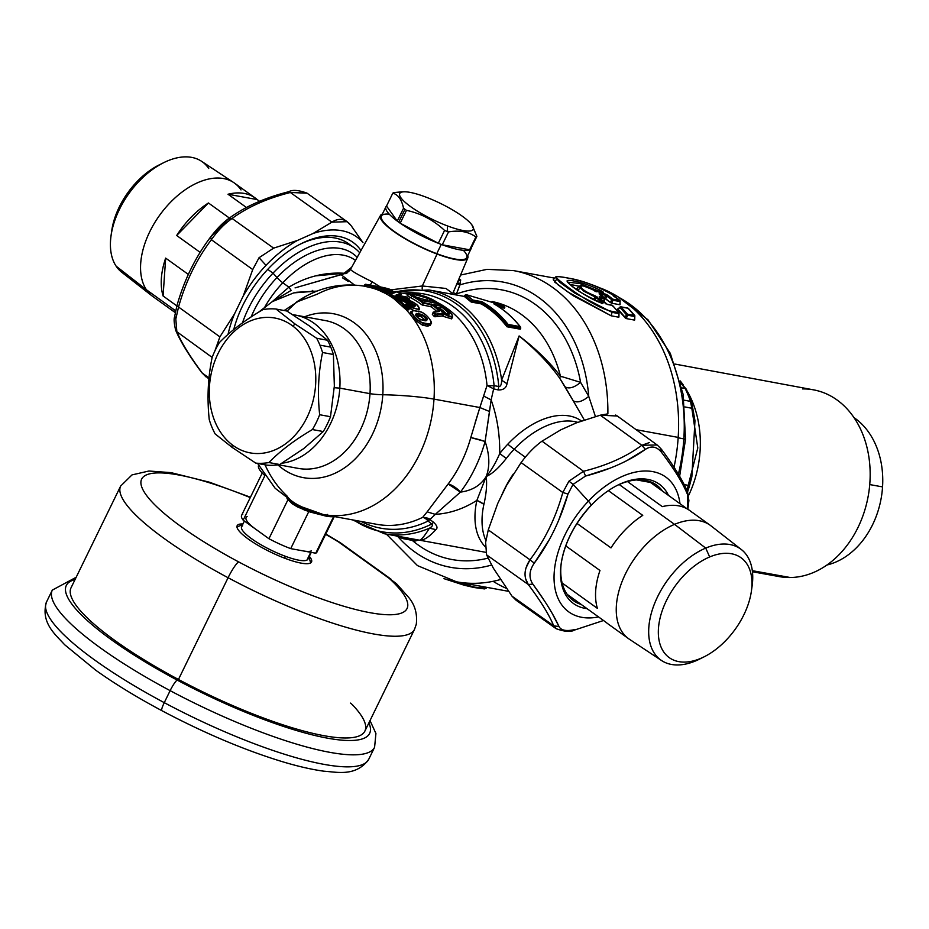 <?xml version="1.0" encoding="UTF-8"?>
<svg xmlns="http://www.w3.org/2000/svg" width="929" height="929" viewBox="0 0 929 929"><rect width="100%" height="100%" fill="white"/><g stroke="black" fill="none" stroke-linecap="round" stroke-linejoin="round"><path stroke-width="1.39" d="M826.984 564.995A79.093 60.768 -79.6 0 0 882.55 486.912A79.093 60.768 -79.6 0 0 853.972 417.597A79.093 60.768 100.4 0 1 882.55 486.912A79.093 60.768 100.4 0 1 826.984 564.995M869.73 484.566L882.55 486.912L869.73 484.566M674.826 364.04L813.665 389.878A94.932 72.938 100.4 0 1 869.23 489.386A94.932 72.938 100.4 0 1 790.289 577.524L752.316 570.673L790.289 577.524A94.932 72.938 -79.6 0 0 869.916 482.174A94.932 72.938 -79.6 0 0 802.528 388.926M790.289 577.524A94.932 72.938 100.4 0 1 779.466 576.642L752.444 571.765M688.575 495.54A95.42 73.31 -79.6 0 0 687.448 391.539A95.42 73.31 100.4 0 1 688.575 495.54M683.152 384.803A95.42 73.31 -79.6 0 0 680.202 380.925A95.42 73.31 100.4 0 1 683.152 384.803M692.651 407.587L690.491 401.374A104.931 80.614 -79.6 0 0 685.184 388.543A5.272 2.357 -26.4 0 1 686.357 389.286L691.664 402.129A5.272 1.974 161.4 0 0 690.491 401.374L691.815 408.249L692.651 407.587L691.815 408.249L690.491 401.374L684.058 400.167L690.491 401.374A104.931 80.614 100.4 0 0 685.184 388.543L681.805 384.014L683.105 384.769L680.725 383.003L685.184 388.543L681.851 387.881L685.184 388.543L686.345 390.435M688.958 487.133L688.226 485.344L686.926 490.419L688.226 485.344L689.237 486.738L691.861 476.798L694.973 420.709L691.838 476.891M691.675 402.141A5.272 1.974 161.4 0 0 691.664 402.129L694.973 420.709M688.226 485.344L697.795 447.941L691.815 408.249L697.795 447.941L688.226 485.344L684.162 484.601L688.226 485.344M684.894 406.937L691.815 408.249L684.894 406.937M680.934 383.84L681.805 384.014L680.934 383.84M683.837 438.871A155.34 119.342 -79.6 0 0 619.26 297.605A155.34 119.342 100.4 0 1 683.837 438.871A7.908 0.766 3.7 0 1 685.521 439.452A7.908 0.766 -176.3 0 0 683.837 438.871L678.147 437.803L683.837 438.871A155.34 119.342 100.4 0 1 678.367 474.185A155.34 119.342 -79.6 0 0 683.837 438.871M684.023 439.8A7.908 0.766 -176.3 0 0 685.521 439.452L683.14 394.43L670.308 353.368L648.012 319.831L618.04 296.827M678.182 437.396A158.185 121.536 -79.6 0 0 600.738 288.176A158.185 121.536 100.4 0 1 678.182 437.396L636.133 429.697L678.182 437.396A158.185 121.536 100.4 0 1 674.013 467.264A158.185 121.536 -79.6 0 0 678.182 437.396M493.125 581.31A158.185 121.536 -79.6 0 0 506.386 588.371M607.868 413.904A158.185 121.536 -79.6 0 0 513.482 270.594A158.185 121.536 100.4 0 1 607.868 413.904M634.449 320.087L634.495 319.495L634.449 320.087L626.239 318.577L634.449 320.087L634.786 316.534L634.495 319.495M617.866 309.032L626.239 318.577L627.656 315.221L634.786 316.534L634.6 315.5A1.057 0.813 100.4 0 1 634.786 316.534L627.656 315.221L626.239 318.577L625.078 317.776L626.401 314.664L627.656 315.221A1.057 0.813 -79.6 0 0 627.47 314.199L634.6 315.5L628.155 308.277L621.036 306.976L627.47 314.199A1.057 0.813 100.4 0 1 627.656 315.221L626.401 314.664L625.078 317.776L617.797 309.508L619.991 307.476L626.401 314.664L627.47 314.199L626.401 314.664L619.991 307.476L617.797 309.508M604.419 298.093L610.458 302.575L611.7 299.684L620.107 301.577L619.829 300.45L612.815 294.957C594.049 281.684 554.067 274.322 556.413 277.376C555.948 278.99 593.306 307.545 611.863 311.343L618.795 312.608L612.362 305.386L607.647 304.526L605.116 303.051L599.24 297.535L599.24 296.676L604.024 297.559L599.205 292.96L605.336 294.087A1.057 0.813 100.4 0 1 605.662 295.236L604.419 298.093L605.662 295.236L611.7 299.684L610.458 302.575L605.708 298.708L606.939 295.863L605.708 298.708L604.419 298.093M611.712 303.237L619.84 304.724L620.107 301.577L619.84 304.724L611.712 303.237L612.989 300.264L611.712 303.237L610.458 302.575M556.576 279.559L554.416 281.835L568.118 292.147L611.166 315.814L618.644 317.184L619.016 313.259M604.303 298.673A1.057 0.813 -79.6 0 0 604.024 297.559A1.057 0.813 100.4 0 1 604.303 298.673L599.669 297.826L604.303 298.673L604.036 301.832L604.024 297.559A1.057 0.615 -49.6 0 1 604.338 298.186M508.488 591.32L456.487 581.798A158.185 121.536 -79.6 0 0 500.371 579.557A158.185 121.536 100.4 0 1 456.487 581.798L417.469 565.61L386.348 534.105M460.47 283.6L457.323 282.718L460.47 283.6L456.429 294.005A137.097 105.325 100.4 0 1 580.59 382.353L588.742 396.369C582.32 401.642 577.141 403.116 573.216 400.782L584.318 419.989L573.216 400.782C577.141 403.116 582.32 401.642 588.742 396.369L580.59 382.353A137.097 105.325 -79.6 0 0 456.429 294.005L459.855 284.913A145.005 111.41 100.4 0 1 588.742 396.369L595.419 416.529L588.742 396.369A145.005 111.41 -79.6 0 0 459.855 284.913L460.691 279.977L458.949 278.897L460.691 279.977L457.916 281.324L460.691 279.977M619.945 307.104L621.036 306.976A1.057 0.592 136 0 0 619.991 307.476L619.945 307.104A1.057 0.813 100.4 0 1 621.036 306.976A1.057 0.813 -79.6 0 0 619.945 307.104M599.96 294.191L605.662 295.236L599.96 294.191M618.691 316.603L618.644 317.184L611.166 315.814L612.048 312.365L618.981 313.63L618.644 317.184M618.981 313.63A1.057 0.813 -79.6 0 0 618.795 312.608A1.057 0.813 100.4 0 1 618.981 313.63L612.048 312.365L611.166 315.814L573.332 295.794L558.062 284.82L553.243 279.792L555.403 277.33L559.966 282.439L574.888 293.158L612.048 312.365A1.057 0.813 -79.6 0 0 611.863 311.343L612.048 312.365L574.888 293.158L559.966 282.439L555.403 277.33C557.017 277.562 551.768 275.147 567.259 277.945C581.426 280.035 596.662 285.726 612.977 295.027L620.015 300.531A1.057 0.615 -49.6 0 1 620.142 301.077M397.914 536.66A145.005 111.41 -79.6 0 0 491.592 565.029A145.005 111.41 100.4 0 1 397.914 536.66M443.981 578.651L464.14 585.2L474.313 587.558L484.485 588.916L486.285 588.208L474.8 587.174L450.402 580.486L474.8 587.174L486.285 588.208L486.993 587.383M288.907 287.166L272.151 301.716L288.907 287.166L282.811 282.788L288.907 287.166L291.172 290.382L288.907 287.166C306.047 276.761 324.465 272.116 344.125 273.254L315.581 275.878M265.02 306.605A77.781 46.787 -54.3 0 1 282.811 282.788A77.781 46.787 -54.3 0 1 355.261 260.225A77.781 46.787 125.7 0 0 282.811 282.788A77.781 46.787 125.7 0 0 265.02 306.605M459.855 284.913L456.94 283.635L459.855 284.913M627.389 308.138A1.057 0.813 100.4 0 1 628.155 308.277A1.057 0.813 -79.6 0 0 627.795 308.08L628.364 308.382A1.057 0.592 136 0 0 628.155 308.277L628.399 309.02A1.057 0.592 136 0 0 628.468 308.602M634.786 316.534L634.786 316.534A1.057 0.813 -79.6 0 0 634.6 315.5L627.47 314.199L621.036 306.976L628.155 308.277L628.399 309.02M628.155 308.277L634.821 316.15M599.565 293.901A1.057 0.813 -79.6 0 0 599.205 292.96L599.53 294.121M599.542 294.505L604.024 297.559L599.24 296.676L599.519 297.803M599.542 297.721A1.057 0.813 -79.6 0 0 599.24 296.676L599.507 298.302M605.36 303.795L605.116 303.051L607.647 304.526A1.057 0.813 -79.6 0 0 607.276 304.317L599.263 297.791M607.647 304.526L612.362 305.386A1.057 0.813 -79.6 0 0 611.99 305.188A1.057 0.813 100.4 0 1 612.362 305.386L612.594 306.117A1.057 0.592 136 0 0 612.664 305.699M611.584 305.246A1.057 0.813 100.4 0 1 611.99 305.188L612.559 305.49A1.057 0.592 136 0 0 612.362 305.386L612.594 306.117M612.571 305.502A1.057 0.592 136 0 0 612.559 305.49L619.016 312.725L618.923 317.068M613.128 295.759L619.829 300.45A1.057 0.615 -49.6 0 1 620.015 300.531L620.107 304.654M620.107 301.577L620.107 301.577A1.057 0.813 -79.6 0 0 619.829 300.45A1.057 0.813 100.4 0 1 620.107 301.577L612.989 300.264A1.057 0.813 -79.6 0 0 612.71 299.15L619.829 300.45L612.71 299.15A1.057 0.813 100.4 0 1 612.989 300.264L611.7 299.684A1.057 0.615 -49.6 0 1 612.71 299.15L611.7 299.684L606.939 295.863L607.926 295.306L612.71 299.15L607.926 295.306L606.939 295.863L605.662 295.236L605.336 294.087L607.926 295.306L599.205 292.96L599.24 293.715M525.291 457.196L514.19 449.218A77.781 46.787 -54.3 0 1 577.757 422.347A77.781 46.787 125.7 0 0 514.19 449.218L525.291 457.196M420.268 540.318L419.513 540.179C423.682 540.562 429.14 537.032 435.875 529.6C437.919 528.102 437.153 525.663 433.588 522.284L429.93 519.543L435.306 514.364C449.787 513.493 463.652 508.825 476.891 500.371A79.371 47.739 125.7 0 0 485.344 546.856A79.371 47.739 -54.3 0 1 476.891 500.371A26.36 12.251 -167.5 0 1 483.916 504.284L476.891 500.371L486.215 476.484C490.953 471.073 495.447 463.432 499.732 453.549L506.293 458.403A26.36 1.382 38 0 1 499.732 453.549A79.371 47.739 -54.3 0 1 507.791 444.178A79.371 47.739 -54.3 0 1 581.484 420.976A79.371 47.739 125.7 0 0 507.791 444.178A26.36 4.645 -136.5 0 0 514.19 449.218A77.781 46.787 125.7 0 0 506.293 458.403C498.919 467.879 492.219 473.906 486.215 476.484C487.133 484.346 486.366 493.613 483.916 504.284A77.781 46.787 125.7 0 0 485.879 540.504A77.781 46.787 -54.3 0 1 483.916 504.284C486.366 493.613 487.133 484.346 486.215 476.484C492.219 473.906 498.919 467.879 506.293 458.403A77.781 46.787 -54.3 0 1 514.19 449.218A26.36 4.645 43.5 0 1 507.791 444.178A79.371 47.739 125.7 0 0 499.732 453.549C499.93 434.447 497.061 416.564 491.139 399.911L493.659 388.868L498.141 389.925C503.251 390.145 506.2 388.101 506.99 383.782L519.114 335.95C535.824 349.652 549.341 363.715 559.641 378.115L565.169 386.905C569.175 389.1 574.308 387.579 580.59 382.353C574.308 387.579 569.175 389.1 565.169 386.905L573.216 400.782L559.641 378.115L560.431 376.175A123.917 95.199 -79.6 0 0 492.08 301.53A123.917 95.199 100.4 0 1 560.431 376.175L580.59 382.353M513.331 473.976A77.781 46.787 125.7 0 0 501.439 495.877A77.781 46.787 -54.3 0 1 513.331 473.976M412.186 540.33A137.097 105.325 -79.6 0 0 488.073 558.108A137.097 105.325 100.4 0 1 412.186 540.33M485.077 588.591L471.247 586.896L444.132 578.709M251.109 316.963A81.729 49.167 -54.3 0 1 276.993 277.527A7.908 1.393 -136.5 0 0 282.811 282.788A7.908 1.393 43.5 0 1 276.993 277.527A81.729 49.167 -54.3 0 1 357.189 257.345A81.729 49.167 125.7 0 0 276.993 277.527A81.729 49.167 125.7 0 0 251.109 316.963M341.198 274.682L295.062 287.885L347.191 272.859L344.125 273.254L351.685 267.25M258.401 312.33L272.348 301.6L291.172 290.382M344.125 273.254L343.219 273.811M561.673 376.744L560.431 376.175C549.817 362.275 536.056 348.863 519.114 335.95L501.625 380.147A123.917 95.199 -79.6 0 0 429.001 289.964A123.917 95.199 100.4 0 1 501.625 380.147L519.114 335.95C536.056 348.863 549.817 362.275 560.431 376.175L559.641 378.115C549.341 363.715 535.824 349.652 519.114 335.95L506.99 383.782L501.625 380.147L506.99 383.782C506.2 388.101 503.251 390.145 498.141 389.925L498.803 386.499C500.65 386.65 501.59 384.536 501.625 380.147C501.59 384.525 500.65 386.65 498.803 386.499L498.141 389.925L493.659 388.868L491.139 399.911L483.637 396.033L487.028 385.465L493.659 388.868L494.1 385.663L498.803 386.499A122.373 94.015 -79.6 0 0 395.975 291.88A122.373 94.015 100.4 0 1 498.803 386.499L494.1 385.663A10.544 0.662 -80.6 0 0 493.659 388.868L487.028 385.465L479.852 407.529L433.994 399.122A116.009 89.126 -79.6 0 0 413.951 319.402L422.637 325.266L427.619 326.184L430.429 324.442M456.429 294.005L453.155 292.589L456.429 294.005M437.048 254.058A48.563 10.637 26 0 0 467.763 258.041A48.563 10.637 26 0 0 467.717 255.638A48.563 10.637 -154 0 1 437.048 254.058L422.3 285.981L437.048 254.058A48.563 10.637 -154 0 1 392.723 230.706A48.563 10.637 -154 0 1 382.4 214.03A48.563 10.637 26 0 0 380.484 215.458A48.563 10.637 26 0 0 437.048 254.058M467.763 258.041L452.771 293.506L445.943 288.454L422.3 285.981L391.214 289.813L422.3 285.981L445.955 288.454L452.76 293.506L452.562 294.284M599.24 297.535L605.116 303.051M612.362 305.386L618.795 312.608L611.863 311.343C593.306 307.545 555.948 278.99 556.413 277.376C554.056 274.31 594.061 281.696 612.815 294.957M602.828 303.493L603.188 302.575L595.048 295.747C576.944 289.012 575.666 280.43 594.862 290.684L603.339 292.74L603.06 291.903C588.789 283.322 565.076 278.05 567.201 281.394C567.573 283.949 589.625 299.498 602.828 303.493L601.841 303.644L603.188 302.575L602.828 303.493C589.625 299.498 567.561 283.949 567.201 281.394C565.064 278.05 588.789 283.322 603.06 291.903L603.339 292.74L594.862 290.684C575.666 280.43 576.944 289.012 595.048 295.747L603.188 302.575L602.143 303.086L596.174 297.501L597.184 296.966L596.174 297.501L595.048 295.747L595.141 296.827L583.644 291.102L578.918 286.318L583.644 291.102L596.174 297.501L602.143 303.086L601.841 303.644L602.828 303.493L601.841 303.644M264.707 475.416A48.563 10.637 -154 0 1 258.576 465.406L258.599 465.336A48.563 10.637 26 0 0 264.707 475.416M242.423 322.944A87.268 52.489 -54.3 0 1 272.998 273.149L276.993 277.527L272.998 273.149A87.268 52.489 -54.3 0 1 359.72 252.793A87.268 52.489 125.7 0 0 354.286 247.834A87.268 52.489 125.7 0 0 272.998 273.149A87.268 52.489 125.7 0 0 242.423 322.944M272.348 301.6L293.785 292.879L317.021 291.102L296.525 292.287M342.441 277.794L348.375 281.475M350.697 269.108C349.757 270.002 356.945 274.252 372.25 281.835A51.443 11.264 26 0 0 380.507 286.98A51.443 11.264 -154 0 1 372.25 281.835C356.945 274.252 349.757 270.002 350.697 269.108L347.005 272.998M349.792 270.467L341.117 274.682L354.506 285.04M464.303 296.432L471.2 302.053L481.152 303.876A123.917 95.199 100.4 0 1 506.955 326.764L520.228 329.191L520.693 328.239L520.228 329.191L506.955 326.764L507.548 325.58L520.693 328.239L520.066 326.613A126.03 96.825 -79.6 0 0 493.891 303.888L503.088 305.571L504.807 307.29L503.088 305.571L466.3 294.679L464.303 296.432L464.883 295.236L471.607 301.205L481.57 303.028A1.057 0.813 -79.6 0 0 481.605 302.947A124.974 96.012 100.4 0 1 507.42 325.812L506.955 326.764A123.917 95.199 -79.6 0 0 481.152 303.876L481.57 303.028L481.152 303.876L471.2 302.053L471.607 301.205L471.2 302.053L464.303 296.432L429.001 289.964L394.349 291.59M499.396 307.22L504.401 308.138L504.807 307.29L504.401 308.138L499.396 307.22M491.139 399.911C497.061 416.564 499.93 434.447 499.732 453.549C495.447 463.432 490.953 471.073 486.215 476.484C490.013 466.474 489.653 454.815 485.112 441.484L491.139 399.911L489.548 411.512L479.852 407.529L483.637 396.033L491.139 399.911M422.161 289.035L422.3 285.981L422.161 289.035M389.263 214.158A47.46 10.393 26 0 0 389.239 227.582A47.46 10.393 26 0 0 436.758 253.663A47.46 10.393 26 0 0 463.385 250.307M594.978 291.358L594.862 290.684M597.08 291.59L596.093 291.811L597.08 291.59A1.057 0.813 -79.6 0 0 596.824 291.485L594.955 290.707C585.107 286.376 580.381 284.704 580.764 285.691L578.918 286.318L576.921 288.594L577.327 289.894L580.242 288.559M602.805 292.635A1.057 0.813 100.4 0 1 603.339 292.74L602.352 292.949M602.201 292.554L603.06 291.903L602.201 292.554M602.004 292.426L579.975 283.577L567.863 282.161L579.975 283.577L602.004 292.426M486.215 476.484L476.891 500.371C463.652 508.825 449.787 513.493 435.306 514.364L460.412 492.126C472.222 490.547 480.816 485.333 486.215 476.484C480.816 485.333 472.222 490.547 460.412 492.126A126.553 97.231 -79.6 0 0 485.112 441.484C489.653 454.815 490.013 466.474 486.215 476.484M470.782 437.582A10.544 0.801 -164.4 0 1 485.112 441.484A126.553 97.231 100.4 0 1 460.412 492.126A10.544 3.693 37.1 0 0 448.138 484.009A116.009 89.126 -79.6 0 0 470.782 437.582L479.852 407.529L489.548 411.512L485.112 441.484L470.782 437.582A116.009 89.126 100.4 0 1 448.138 484.009L427.143 511.856L448.138 484.009L460.412 492.126L435.306 514.364L427.143 511.856L422.707 517.337C427.177 517.825 429.581 518.556 429.93 519.543A10.544 1.881 -50.5 0 0 428.072 521.053L431.73 524.014C433.077 525.199 432.299 526.604 429.407 528.206A123.917 95.199 100.4 0 1 384.362 533.745A123.917 95.199 -79.6 0 0 429.407 528.206C424.483 536.138 421.185 540.132 419.502 540.179L419.513 540.179C421.185 540.132 424.483 536.138 429.407 528.206C432.299 526.604 433.077 525.199 431.73 524.014L428.072 521.053L429.93 519.543L422.707 517.337L427.143 511.856L435.306 514.364L429.93 519.543L433.588 522.284L431.73 524.014L433.588 522.284C437.153 525.663 437.919 528.102 435.875 529.6L429.407 528.206L435.875 529.6C429.14 537.032 423.682 540.562 419.502 540.179L420.21 540.306M334.301 516.536L316.963 552.081A41.921 9.174 -154 0 1 315.802 553.185L333.72 516.431L315.802 553.185A41.921 9.174 -154 0 1 315.744 553.208L333.685 516.431L315.744 553.208L290.719 548.633L308.753 511.647L290.719 548.633A41.921 9.174 -154 0 1 268.934 538.715L287.885 499.86L268.934 538.715L243.166 520.17L264.87 475.66L243.166 520.17A41.921 9.174 -154 0 1 241.61 515.328L262.245 473.024M267.738 269.364L272.998 273.149L267.738 269.364M372.25 281.835L370.137 285.087A10.544 5.377 123.6 0 0 372.25 281.835M306.349 296.026L284.146 310.518L306.349 296.026M351.255 245.906A87.268 52.489 125.7 0 0 300.172 244.199A87.268 52.489 -54.3 0 1 348.468 243.642L354.286 247.834M497.398 305.931L504.807 307.29L497.398 305.931M374.445 288.71L380.53 290.44L374.445 288.71A116.009 89.126 100.4 0 1 380.275 290.951A116.009 89.126 -79.6 0 0 374.445 288.71L372.111 288.013L374.445 288.71M364.168 286.144A116.009 89.126 -79.6 0 0 317.184 294.203L296.49 302.076L287.038 311.122L296.49 302.076C317.277 287.769 339.828 282.451 364.168 286.144L372.111 288.013L372.703 286.817L381.134 289.407L372.703 286.817L372.111 288.013L364.168 286.144L364.842 284.704L364.168 286.144M437.733 302.657A116.009 89.126 100.4 0 1 487.028 385.465A10.544 2.357 174.4 0 0 494.1 385.663A119.098 91.495 -79.6 0 0 402.803 293.216A119.098 91.495 100.4 0 1 494.1 385.663A10.544 2.357 -5.6 0 1 487.028 385.465A116.009 89.126 -79.6 0 0 437.733 302.657M410.827 312.225L410.885 315.245A116.009 89.126 -79.6 0 0 405.857 309.345L408.632 309.891L409.457 308.579L408.632 309.891L406.101 309.427L406.728 308.138L409.259 308.602A0.79 0.604 -79.6 0 0 409.166 307.604A118.111 90.752 -79.6 0 0 405.694 304.143L406.577 303.888L411.524 306.733C424.797 314.339 418.015 301.937 407.088 299.858A118.111 90.752 100.4 0 1 409.677 301.902C416.575 305.711 417.249 306.895 411.71 305.455L396.3 297.895L394.883 299.649L405.857 309.345A116.009 89.126 100.4 0 1 410.885 315.245L413.951 319.402A116.009 89.126 100.4 0 1 433.994 399.122L479.852 407.529L475.114 422.788M409.538 308.219L414.102 310.611L410.502 308.788L411.106 307.557L419.443 309.52L411.106 307.557L410.502 308.788L409.538 308.219M405.462 301.356L406.24 300.462A117.321 90.136 100.4 0 1 408.818 302.482L408.307 303.528L408.818 302.482A117.321 90.136 -79.6 0 0 406.24 300.462L405.671 301.611A116.009 89.126 100.4 0 1 407.703 303.202A116.009 89.126 -79.6 0 0 405.671 301.611L406.914 299.777C415.158 302.413 419.339 305.653 419.443 309.52L418.898 309.984M409.747 304.317L412.65 305.908L409.747 304.317M394.697 299.335A116.009 89.126 -79.6 0 0 392.897 298.035L395.127 298.464L393.141 298.104L393.699 296.955L409.503 299.788L409.015 300.415L409.306 299.812A0.79 0.604 -79.6 0 0 409.12 298.743A118.111 90.752 -79.6 0 0 406.426 296.978L395.998 295.074L400.55 293.657A118.111 90.752 -79.6 0 0 397.449 292.17L381.842 289.314L380.518 291.137L384.188 292.809A116.009 89.126 100.4 0 1 389.03 295.515L392.897 298.035A116.009 89.126 100.4 0 1 394.697 299.335M414.589 306.686L400.445 299.44L405.915 300.439L396.137 297.814L395.452 298.488A117.321 90.136 100.4 0 1 405.718 307.673L406.728 308.138L406.101 309.427L405.149 308.846L405.718 307.673L405.149 308.846L394.883 299.649L395.243 298.232L396.3 297.895L395.499 298.221M400.202 295.643L400.736 293.761M451.587 317.625L450.774 316.464L451.587 317.625M408.075 295.05L407.645 295.921L410.978 297.884A116.009 89.126 100.4 0 1 421.754 304.747L431.393 306.895A116.009 89.126 100.4 0 1 437.002 311.703A116.009 89.126 -79.6 0 0 431.393 306.895L432.299 305.049A118.111 90.752 100.4 0 1 438.209 310.112L438.72 311.621L439.44 311.447L433.982 312.283A118.645 91.147 100.4 0 1 435.655 314.13L442.901 313.375L443.969 313.758L442.668 316.174L443.075 314.037L443.969 313.758C449.694 317.346 452.481 317.799 452.342 315.117L451.622 314.118A118.645 91.147 -79.6 0 0 431.66 299.115L426.063 296.781C413.649 293.007 408.028 291.985 409.213 293.692L412.406 295.596A118.645 91.147 100.4 0 1 423.229 302.494L432.868 304.654A118.645 91.147 100.4 0 1 438.802 309.74L439.44 311.447L438.72 311.621L438.209 310.112L437.443 311.691L438.209 310.112A118.111 90.752 -79.6 0 0 432.299 305.049L431.393 306.895L430.731 306.582L431.637 304.712L432.868 304.654L431.637 304.712L430.731 306.582L422.428 305.06L423.334 303.202L431.637 304.712L431.532 304.015L431.637 304.712L423.334 303.202L422.428 305.06L421.754 304.747L423.229 302.494L421.754 304.747A116.009 89.126 -79.6 0 0 410.978 297.884L411.884 296.014A118.111 90.752 100.4 0 1 422.66 302.889L423.229 302.494L422.66 302.889A118.111 90.752 -79.6 0 0 411.884 296.014L410.978 297.884M443.969 313.758L435.027 314.478A118.111 90.752 -79.6 0 0 433.367 312.632L432.449 314.513A116.009 89.126 100.4 0 1 434.11 316.359L442.134 315.988L443.075 314.037L442.134 315.988L436.769 316.603L437.733 314.629L443.075 314.037L442.901 313.375L443.075 314.037L437.733 314.629L436.769 316.603L434.842 316.766L435.806 314.792L437.733 314.629L437.664 313.979L437.733 314.629L435.806 314.792L434.842 316.766L434.11 316.359L435.027 314.478L435.806 314.792L435.027 314.478L434.11 316.359A116.009 89.126 -79.6 0 0 432.449 314.513L433.367 312.632A118.111 90.752 100.4 0 1 435.027 314.478L435.806 314.792M471.235 248.415A47.46 10.393 26 0 0 471.467 247.462A47.46 10.393 -154 0 1 470.631 249.193A47.46 10.393 -154 0 1 469.621 249.796A47.46 10.393 -154 0 1 442.25 244.78L448.51 231.936A47.46 10.393 -154 0 1 447.534 231.565A47.46 10.393 -154 0 1 444.573 230.427C433.634 220.127 420.93 213.438 406.472 210.36C420.93 213.438 433.634 220.127 444.573 230.427L438.314 243.27L400.202 223.204L406.472 210.36A47.46 10.393 -154 0 1 404.963 209.292A47.46 10.393 -154 0 1 403.534 208.247C401.711 199.619 398.135 194.591 392.793 193.186A47.46 10.393 -154 0 1 393.803 192.582A47.46 10.393 26 0 0 392.793 193.186L386.534 206.029L397.264 221.09L403.534 208.247A47.46 10.393 26 0 0 404.963 209.292L398.704 222.136L404.963 209.292A47.46 10.393 26 0 0 406.472 210.36L400.202 223.204L438.314 243.27L444.573 230.427A47.46 10.393 26 0 0 447.534 231.565A47.46 10.393 26 0 0 448.51 231.936L442.25 244.78A47.46 10.393 -154 0 1 441.263 244.42A47.46 10.393 26 0 0 442.25 244.78A47.46 10.393 26 0 0 469.621 249.796A47.46 10.393 26 0 0 470.631 249.193A47.46 10.393 26 0 0 471.235 248.415L466.718 257.67A47.46 10.393 -154 0 1 436.758 253.663L441.263 244.42A47.46 10.393 -154 0 1 438.314 243.27A47.46 10.393 -154 0 1 400.202 223.204A47.46 10.393 -154 0 1 398.704 222.136A47.46 10.393 -154 0 1 397.264 221.09A47.46 10.393 -154 0 1 386.534 206.029A47.46 10.393 26 0 0 385.93 206.807A47.46 10.393 26 0 0 397.264 221.09A47.46 10.393 26 0 0 398.704 222.136A47.46 10.393 26 0 0 400.202 223.204A47.46 10.393 26 0 0 438.314 243.27A47.46 10.393 26 0 0 441.263 244.42L436.758 253.663A47.46 10.393 -154 0 1 381.413 216.062L385.93 206.807M594.804 300.288L596.174 297.501L594.804 300.288L593.77 299.695L595.141 296.827L593.503 299.602L594.804 300.288M579.545 286.051L578.918 286.318M579.034 286.213L569.93 284.367L579.034 286.213M265.032 464.825A116.009 89.126 -79.6 0 0 286.91 495.889C289.349 499.86 294.632 503.657 302.749 507.28A116.009 89.126 -79.6 0 0 323.28 514.527A116.009 89.126 -79.6 0 0 433.994 399.122A42.188 4.064 -176.3 0 0 382.794 394.744A83.32 64.008 -79.6 0 0 304.631 316.777A83.32 64.008 100.4 0 1 382.794 394.744A42.188 4.064 3.7 0 1 433.994 399.122A116.009 89.126 100.4 0 1 323.28 514.527L376.675 524.304A116.009 89.126 -79.6 0 0 422.707 517.337A116.009 89.126 100.4 0 1 376.675 524.304M428.072 521.053A10.544 5.864 63.9 0 0 422.707 517.337A10.544 5.864 -116.1 0 1 428.072 521.053A119.098 91.495 100.4 0 1 361.009 521.424A119.098 91.495 -79.6 0 0 428.072 521.053M431.73 524.014A122.373 94.015 100.4 0 1 353.995 520.147A122.373 94.015 -79.6 0 0 431.73 524.014M404.22 537.38L403.987 537.868A124.974 96.012 100.4 0 1 400.62 536.73A124.974 96.012 -79.6 0 0 403.987 537.868L404.22 537.38M396.126 535.905L403.592 538.75L415.681 540.968L403.616 538.75L403.894 538.1L403.581 538.75L403.894 538.1L417.133 540.527L415.542 540.933L417.504 539.819L417.133 540.527L403.987 537.868L403.581 538.75A126.03 96.825 100.4 0 1 396.172 535.905M242.783 514.225A41.921 9.174 26 0 0 243.166 520.17L256.044 529.449A36.916 8.082 -154 0 1 247.137 516.547M246.115 517.523A36.916 8.082 26 0 0 256.044 529.449L268.934 538.715A41.921 9.174 26 0 0 290.719 548.633L315.744 553.208A41.921 9.174 26 0 0 315.802 553.185M311.436 550.851A36.916 8.082 -154 0 1 303.226 550.92A36.916 8.082 26 0 0 311.436 550.851M233.736 329.586A90.961 54.718 -54.3 0 1 268.295 268.771A90.961 54.718 -54.3 0 1 301.414 243.561A90.961 54.718 -54.3 0 1 360.998 250.493A90.961 54.718 125.7 0 0 268.295 268.771A90.961 54.718 125.7 0 0 233.736 329.586M520.53 327.043C512.924 317.312 504.133 309.636 494.17 304.015L494.425 304.189M520.797 327.995L507.548 325.58L508.117 324.418A126.03 96.825 -79.6 0 0 481.93 301.693L472.733 300.009L466.3 294.679L472.733 300.009L471.677 301.077L472.733 300.009L481.93 301.693L481.605 302.947A1.057 0.813 100.4 0 1 481.57 303.028L471.607 301.205L464.883 295.236L466.3 294.679L503.437 305.687L493.891 303.888A126.03 96.825 100.4 0 1 520.066 326.613L520.797 327.995L520.066 326.613L508.117 324.418L507.42 325.812A124.974 96.012 -79.6 0 0 481.605 302.947L481.93 301.693A126.03 96.825 100.4 0 1 508.117 324.418L520.066 326.613M389.239 295.77L389.808 294.609A117.321 90.136 100.4 0 1 392.688 296.502L392.119 297.652L392.688 296.502L393.699 296.955L393.141 298.104L389.042 295.527A116.009 89.126 -79.6 0 0 384.188 292.809L380.298 290.963M380.518 291.137L381.099 289.964A117.321 90.136 100.4 0 1 383.956 291.323L384.966 291.787L384.443 292.867L390.168 293.912L384.188 292.809L384.966 291.787L392.491 293.169L384.966 291.787A0.79 0.604 -79.6 0 0 384.722 290.684L395.162 292.6L390.621 293.994A118.111 90.752 100.4 0 1 393.513 295.887L409.12 298.743L409.294 299.533L409.12 298.743A0.79 0.604 100.4 0 1 409.306 299.812L393.699 296.955A0.79 0.604 -79.6 0 0 393.513 295.887A0.79 0.604 100.4 0 1 393.699 296.955L392.688 296.502L393.513 295.887L392.688 296.502A117.321 90.136 -79.6 0 0 389.808 294.609L390.052 293.959A0.79 0.766 70.7 0 1 390.621 293.994L389.623 294.33A0.79 0.766 70.7 0 1 390.052 293.959L394.233 292.681M400.956 294.76A0.79 0.766 -104.1 0 0 400.55 293.657L400.956 294.76L398.402 295.48L400.956 294.76L400.434 295.84L400.991 294.737M395.243 298.232L396.3 297.895A118.111 90.752 100.4 0 1 406.635 307.139L405.718 307.673L406.635 307.139A0.79 0.604 100.4 0 1 406.728 308.138A0.79 0.604 -79.6 0 0 406.635 307.139L409.166 307.604A0.79 0.604 100.4 0 1 409.259 308.602L405.718 307.673A117.321 90.136 -79.6 0 0 395.452 298.488L394.72 299.347M409.724 302.924L414.624 306.512L409.724 302.924L409.19 304.004L409.677 301.902L409.724 302.924L408.818 302.482L409.724 302.924M406.17 304.724L411.106 307.557L411.524 306.733L411.106 307.557L406.17 304.724L406.577 303.888L406.17 304.724M418.724 311.575A0.79 0.604 100.4 0 1 419.351 311.691L414.369 310.774C407.448 308.974 416.854 321.573 423.345 322.886L423.357 323.78L428.339 324.697L427.619 326.184L428.339 324.697L430.917 323.873L430.232 325.289L427.619 326.184L422.637 325.266L423.357 323.78L422.637 325.266L413.951 319.402L410.676 314.803M365.039 284.68L365.039 284.68A0.79 0.604 100.4 0 1 365.701 284.274L365.062 284.959A117.321 90.136 100.4 0 1 372.703 286.817L373.388 286.144L389.878 290.045C392.305 290.371 392.003 290.022 388.996 289A118.111 90.752 -79.6 0 0 381.308 287.131L365.701 284.274A0.79 0.604 -79.6 0 0 365.039 284.68M432.333 314.327L433.274 312.086L438.964 311.389M407.645 295.921L408.586 294.005L411.884 296.014L412.406 295.596L411.884 296.014L408.586 294.005L407.645 295.921L407.134 295.225L408.098 293.262L409.213 293.692L408.098 293.262C410.583 292.426 416.564 293.599 426.063 296.781L425.97 297.187M431.799 299.672L451.726 314.165L452.586 316.928L451.633 318.879L442.668 316.174M451.726 314.165L452.632 316.824M475.892 236.953A47.46 10.393 26 0 0 476.891 236.349L470.631 249.193L476.891 236.349A47.46 10.393 -154 0 1 475.892 236.953L469.621 249.796L475.892 236.953C468.53 231.669 459.402 229.997 448.51 231.936C459.402 229.997 468.53 231.669 475.892 236.953M442.25 244.78L469.621 249.796L442.25 244.78M277.817 464.837A83.32 64.008 -79.6 0 0 343.869 468.286A83.32 64.008 -79.6 0 0 382.794 394.744A10.544 1.01 3.7 0 1 369.997 393.652L339.805 388.125A75.144 57.726 -79.6 0 0 295.167 315.047A75.144 57.726 -79.6 0 0 292.67 314.664A75.144 57.726 100.4 0 1 339.805 388.125L369.997 393.652A75.144 57.726 -79.6 0 0 325.359 320.575A75.144 57.726 100.4 0 1 369.997 393.652A10.544 1.01 -176.3 0 0 382.794 394.744A83.32 64.008 100.4 0 1 343.869 468.286A83.32 64.008 100.4 0 1 277.817 464.837M287.491 499.059L305.142 509.998L326.485 515.955L332.512 516.222L326.485 515.955L327.519 514.445L326.485 515.955L305.142 509.998L287.502 499.059M311.238 552.383L307.952 559.13A36.916 8.082 -154 0 1 306.93 560.106L310.739 552.29L306.93 560.106A36.916 8.082 -154 0 1 284.646 556.018A36.916 8.082 -154 0 1 241.598 526.766L244.385 521.053M313.108 233.469A97.557 58.678 -54.3 0 1 362.972 242.597L351.127 225.666L362.972 242.597A97.557 58.678 125.7 0 0 313.108 233.469L297.489 240.425L313.108 233.469L331.897 222.147L313.108 233.469M228.023 334.417A97.557 58.678 -54.3 0 1 234.433 314.048L243.224 296.014A97.557 58.678 -54.3 0 1 266.008 265.334A97.557 58.678 -54.3 0 1 297.489 240.425L273.637 248.136L232.087 218.489C247.613 207.039 267.029 198.376 290.359 192.5L331.897 222.147C339.155 217.514 345.553 218.687 351.127 225.666L347.179 221.694L331.897 222.147L290.359 192.5C267.029 198.376 247.613 207.039 232.087 218.489L273.637 248.136L297.489 240.425A97.557 58.678 125.7 0 0 266.008 265.334L259.052 257.705L273.637 248.136L259.052 257.705L266.008 265.334A97.557 58.678 125.7 0 0 243.224 296.014L252.723 269.561L259.052 257.705L252.723 269.561L243.224 296.014L234.433 314.048L219.894 336.867L178.542 307.023C185.591 281.789 196.542 259.354 211.371 239.717L252.723 269.561L211.371 239.717C217.758 230.647 224.667 223.575 232.087 218.489L228.209 219.035L232.087 218.489C224.667 223.575 217.758 230.647 211.371 239.717C196.542 259.354 185.591 281.789 178.542 307.023L219.894 336.867L234.433 314.048A97.557 58.678 125.7 0 0 228.023 334.417M466.3 294.679L503.088 305.571M383.387 292.496L383.956 291.323L383.387 292.496M364.458 286.19L365.701 284.274A118.111 90.752 100.4 0 1 373.388 286.144L372.703 286.817A117.321 90.136 -79.6 0 0 365.062 284.959L365.701 284.274L381.308 287.131A0.79 0.604 100.4 0 1 381.308 287.131L381.308 287.131A118.111 90.752 100.4 0 1 388.996 289L389.297 289.86L388.996 289C392.003 290.022 392.305 290.371 389.878 290.045A0.79 0.604 100.4 0 1 390.261 290.835M381.076 289.685A0.79 0.604 100.4 0 1 381.842 289.314A0.79 0.604 -79.6 0 0 381.076 289.685M397.229 292.124A0.79 0.604 100.4 0 1 397.449 292.17A0.79 0.604 -79.6 0 0 397.333 292.136L381.738 289.279L380.263 290.974M400.631 293.68L397.589 292.229M397.229 295.794L406.426 296.978A0.79 0.604 -79.6 0 0 406.263 296.908A0.79 0.604 100.4 0 1 406.426 296.978L406.623 297.106M406.078 296.92A0.79 0.604 100.4 0 1 406.263 296.908L396.428 295.108M406.623 297.779L406.426 296.978A118.111 90.752 100.4 0 1 409.12 298.743L393.513 295.887A118.111 90.752 -79.6 0 0 390.621 293.994L395.162 292.6L384.722 290.684A0.79 0.604 100.4 0 1 384.966 291.787L383.956 291.323L384.722 290.684L383.956 291.323A117.321 90.136 -79.6 0 0 381.099 289.964L381.842 289.314A118.111 90.752 100.4 0 1 384.722 290.684A118.111 90.752 -79.6 0 0 381.842 289.314L397.449 292.17A118.111 90.752 100.4 0 1 400.55 293.657L395.998 295.074M406.263 296.908L409.12 298.743M409.375 299.602L408.946 300.938M400.097 299.962L400.445 299.475L400.097 299.962L400.445 299.475L411.71 305.455L411.315 305.908L411.71 305.455C417.249 306.895 416.564 305.711 409.677 301.902L408.818 302.482L409.677 301.902A118.111 90.752 -79.6 0 0 407.088 299.858L406.275 300.195M405.694 304.607L409.364 308.103M409.341 308.393L408.841 309.845M423.357 323.78A0.79 0.604 -79.6 0 0 423.345 322.886C416.854 321.573 407.448 308.974 414.369 310.774A0.79 0.604 -79.6 0 0 414.079 310.611L419.06 311.517C425.552 311.807 433.889 323.687 430.917 323.873L428.339 324.697L423.357 323.78L414.613 318.171L410.955 311.598L414.079 310.611A0.79 0.604 -79.6 0 0 414.055 310.6M414.369 310.774L419.351 311.691C426.26 312.423 435.55 324.999 428.315 323.803L423.345 322.886L428.315 323.803A0.79 0.604 100.4 0 1 428.339 324.697L428.315 323.803C435.55 324.999 426.26 312.411 419.351 311.691L418.398 311.923M382.051 287.363L372.703 285.714A118.111 90.752 100.4 0 1 375.931 286.608L386.464 288.536A118.111 90.752 -79.6 0 0 383.236 287.642A118.111 90.752 100.4 0 1 386.464 288.536L375.931 286.608L376.233 287.467L375.931 286.608A118.111 90.752 -79.6 0 0 372.703 285.714L383.236 287.642L382.574 288.315M383.619 289.627A0.79 0.604 -79.6 0 0 383.236 288.838L373.388 286.144A118.111 90.752 -79.6 0 0 365.701 284.274L388.996 289M390.157 291.172L389.878 290.045L383.236 288.838L383.526 289.953M433.367 312.632L433.982 312.283L433.367 312.632M433.228 312.492L433.982 312.283L433.228 312.492M434.528 311.784L438.72 311.621M451.622 314.118L451.622 314.118A118.645 91.147 100.4 0 0 431.66 299.115L431.718 299.138M452.586 316.928L443.597 314.257M471.839 224.806A40.864 8.942 26 0 0 425.552 196.96A40.864 8.942 26 0 0 404.15 191.792A40.864 8.942 26 0 0 407.819 204.519A40.864 8.942 26 0 0 447.395 225.898L447.534 231.565L447.395 225.898A40.864 8.942 26 0 0 471.839 224.806L476.891 236.349L472.234 225.364M403.093 191.862L393.803 192.582L401.665 191.862M386.534 206.029L392.793 193.186C398.135 194.591 401.711 199.619 403.534 208.247L397.264 221.09L386.534 206.029M607.438 413.928L600.285 415.182L576.421 422.858L600.285 415.182L641.8 445.281C626.274 456.778 606.858 465.441 583.528 471.27L542.013 441.17L560.814 429.825L576.421 422.858L560.814 429.825L542.013 441.17C534.721 446.454 527.753 453.596 521.099 462.596L562.811 492.498C555.786 517.743 544.835 540.179 529.983 559.804L488.271 529.902L485.623 542.431L486.575 554.845L528.299 584.527C540.69 601.086 549.178 614.859 553.73 625.844L512.007 596.163L493.345 568.165L512.007 596.163L520.495 602.201M506.549 485.414L497.747 503.448L488.271 529.902L497.747 503.448L506.549 485.414L521.099 462.596L506.549 485.414M298.29 468.402A75.144 57.726 -79.6 0 0 369.997 393.652A75.144 57.726 100.4 0 1 298.29 468.402L278.386 464.755M326.044 516.141L304.294 510.009L287.154 498.803M332.512 516.222L332.512 516.21C332.988 516.93 330.852 516.907 326.102 516.152L308.962 511.716L297.326 506.851L292.24 503.75L286.991 498.687M331.816 516.512L326.149 516.152M242.632 525.802A36.916 8.082 26 0 0 251.538 538.692A36.916 8.082 26 0 0 284.646 556.018A36.916 8.082 -154 0 1 251.538 538.692A36.916 8.082 -154 0 1 242.632 525.802A36.916 8.082 26 0 0 251.538 538.692A36.916 8.082 26 0 0 284.646 556.018A36.916 8.082 26 0 0 306.93 560.106A36.916 8.082 26 0 0 308.091 557.725A36.916 8.082 -154 0 1 306.93 560.106A36.916 8.082 -154 0 1 284.646 556.018A36.916 8.082 26 0 0 306.93 560.106A36.916 8.082 26 0 0 308.091 557.725M214.796 351.174L219.894 336.867L214.796 351.174M209.037 377.964L202.29 373.063C189.934 356.457 181.457 342.685 176.858 331.746L212.137 357.41L176.858 331.746L175.813 319.007L178.542 307.023L176.94 306.129L178.542 307.023L175.813 319.007L176.858 331.746C181.457 342.685 189.934 356.457 202.29 373.063L209.037 377.964M281.893 463.234A75.144 57.726 -79.6 0 0 339.805 388.125L334.266 387.718L339.805 388.125A75.144 57.726 100.4 0 1 281.893 463.234M334.347 386.058A71.185 54.695 -79.6 0 0 334.347 386.046A71.185 54.695 -79.6 0 0 334.347 386.034L333.395 354.495A77.781 59.758 -79.6 0 0 330.77 347.132A77.781 59.758 -79.6 0 0 327.519 340.246L309.589 326.067L286.875 311.018L276.018 309.032L295.039 323.989L292.902 326.114A68.549 52.663 -79.6 0 0 218.791 352.079A68.549 52.663 -79.6 0 0 232.18 444.805L231.971 447.279L215.122 433.889A77.781 59.758 100.4 0 1 211.858 427.003A77.781 59.758 100.4 0 1 209.246 419.641C206.981 398.309 207.945 377.58 212.137 357.421C207.945 377.58 206.981 398.309 209.246 419.641A77.781 59.758 -79.6 0 0 211.858 427.003A77.781 59.758 -79.6 0 0 215.122 433.889L231.971 447.279L232.18 444.805A68.549 52.663 -79.6 0 0 306.291 418.851A68.549 52.663 -79.6 0 0 292.902 326.114L295.039 323.989L276.018 309.032A77.781 59.758 -79.6 0 0 262.907 309.612C245.163 320.017 230.647 331.014 219.372 342.592A77.781 59.758 -79.6 0 0 212.137 357.421A77.781 59.758 100.4 0 1 219.372 342.592C230.647 331.014 245.163 320.017 262.907 309.612A77.781 59.758 100.4 0 1 276.018 309.032L286.875 311.018L309.589 326.067A71.185 54.695 100.4 0 1 310.669 326.869A71.185 54.695 -79.6 0 0 309.589 326.067L327.519 340.246L316.661 338.261L295.039 323.989L316.661 338.261L327.519 340.246A77.781 59.758 100.4 0 1 330.77 347.132A77.781 59.758 100.4 0 1 333.395 354.495L334.347 386.058L330.503 416.715L319.657 414.729C317.393 393.397 318.357 372.657 322.549 352.509L333.395 354.495L322.549 352.509A77.781 59.758 -79.6 0 0 319.924 345.147L330.77 347.132L319.924 345.147A77.781 59.758 -79.6 0 0 316.661 338.261A77.781 59.758 100.4 0 1 319.924 345.147A77.781 59.758 100.4 0 1 322.549 352.509C318.357 372.657 317.393 393.397 319.657 414.729A77.781 59.758 100.4 0 1 312.423 429.558L323.269 431.544A77.781 59.758 -79.6 0 0 330.503 416.715L334.347 386.058M407.088 299.858C418.015 301.937 424.797 314.339 411.524 306.733L406.577 303.888L405.694 304.143A118.111 90.752 100.4 0 1 409.166 307.604L406.635 307.139A118.111 90.752 -79.6 0 0 396.3 297.895L400.445 299.475M425.552 320.551A0.79 0.604 100.4 0 1 426.283 320.691C428.374 319.158 426.817 317.056 421.592 314.362L416.61 313.456C414.624 314.826 416.192 316.928 421.301 319.773L425.296 320.865C427.085 319.483 425.877 317.637 421.661 315.326L421.592 314.362C426.817 317.056 428.374 319.158 426.283 320.691L421.301 319.773C416.192 316.928 414.624 314.815 416.61 313.456L421.592 314.362A0.79 0.604 100.4 0 1 421.661 315.326L416.68 314.408A0.79 0.604 -79.6 0 0 416.61 313.456L416.68 314.408L415.681 314.687L421.661 315.326C425.877 317.637 427.085 319.483 425.296 320.865M435.655 314.13A118.645 91.147 -79.6 0 0 433.982 312.283L435.155 311.621M439.44 311.447L438.802 309.74A118.645 91.147 -79.6 0 0 432.868 304.654L423.229 302.494A118.645 91.147 -79.6 0 0 412.406 295.596M409.422 293.854L409.213 293.692C408.028 291.985 413.649 293.007 426.063 296.781M451.657 316.824L448.649 316.336M434.296 305.409L434.191 304.898A118.645 91.147 100.4 0 1 440.869 310.692L441.774 311.47C447.337 315.094 449.787 315.546 449.125 312.806L448.51 312.086A118.645 91.147 -79.6 0 0 441.832 306.291L434.18 304.503L434.296 305.2M414.38 296.653L412.418 294.992C410.792 292.89 415.948 293.843 427.886 297.826L430.835 299.138A118.645 91.147 100.4 0 1 437.025 302.842L421.22 300.613L437.025 302.842A118.645 91.147 -79.6 0 0 430.835 299.138L427.886 297.826C415.948 293.843 410.792 292.89 412.418 294.992L414.241 296.107A118.645 91.147 100.4 0 1 420.419 299.8L421.789 300.392L420.419 299.8A118.645 91.147 -79.6 0 0 414.241 296.107L420.419 299.8M425.552 196.96A40.864 8.942 -154 0 1 471.758 224.702A40.864 8.942 -154 0 1 447.395 225.898A40.864 8.942 -154 0 1 401.189 198.156A40.864 8.942 -154 0 1 425.552 196.96M493.345 568.165L486.575 554.845L493.345 568.165M649.313 442.599L641.8 445.281L600.285 415.182L617.344 416.029L615.672 415.042M347.179 221.706L306.976 193.127L288.025 192.361L307.081 193.197M228.209 219.035L210.639 237.034L211.371 239.717L210.465 237.197C195.253 257.379 184.023 280.372 176.8 306.187L174.547 317.033C173.735 319.158 174.106 323.524 175.639 330.143L175.616 330.085M206.11 376.93L201.674 372.506M312.725 290.417L311.714 291.265L312.725 290.417M303.888 448.475A71.185 54.695 -79.6 0 0 303.899 448.475A71.185 54.695 -79.6 0 0 303.911 448.463L323.269 431.544L303.899 448.475L279.734 464.523L268.887 462.537C280.175 450.948 294.679 439.963 312.423 429.558C294.679 439.963 280.175 450.948 268.887 462.537A77.781 59.758 100.4 0 1 255.765 463.118L231.971 447.279L255.765 463.118A77.781 59.758 -79.6 0 0 268.887 462.537L279.734 464.523L303.888 448.475M421.301 319.773L420.314 319.948L421.301 319.773A0.79 0.604 -79.6 0 0 420.953 319.541C419.989 320.168 414.369 314.257 415.681 314.676L415.669 314.71M380.228 287.723L379.508 288.118L380.228 287.723A0.79 0.604 -79.6 0 0 380.158 287.711L372.239 285.586L372.657 286.666M386.731 288.919A0.79 0.604 100.4 0 1 386.87 288.942L386.139 289.337M382.62 288.153L383.236 287.642M381.343 288.292L380.995 287.154A0.79 0.604 100.4 0 1 381.447 287.944M372.668 285.702A0.79 0.604 -79.6 0 0 372.459 285.586L372.808 286.736M373.028 286.573L372.703 285.714M441.774 311.47L440.869 310.692A118.645 91.147 -79.6 0 0 434.191 304.898L441.832 306.291L440.601 306.361L439.696 308.219L437.861 307.882L439.696 308.219L440.601 306.361L441.832 306.291A118.645 91.147 100.4 0 1 448.51 312.086L447.906 312.458A118.111 90.752 -79.6 0 0 441.263 306.686L440.358 308.544L439.696 308.219L440.358 308.544L441.263 306.686A118.111 90.752 100.4 0 1 447.906 312.458L449.125 312.806L447.906 312.458L447 314.316A116.009 89.126 -79.6 0 0 440.358 308.544A116.009 89.126 100.4 0 1 447 314.316L447.906 312.458L449.125 312.806C449.787 315.546 447.337 315.094 441.774 311.47L441.705 311.865M448.73 314.397L448.428 313.096L447.743 314.501L448.428 313.096L448.719 314.408C448.022 313.468 450.786 317.044 441.832 311.47L440.869 310.692M412.418 294.992L412.697 295.654C411.129 293.703 416.099 294.609 427.595 298.383C416.099 294.609 411.129 293.703 412.697 295.654L412.418 294.992M430.313 299.568L427.595 298.383L426.701 300.218L415.855 296.978L426.701 300.218L427.595 298.383L430.835 299.138L429.407 301.426L426.701 300.218L429.407 301.426L430.313 299.568A118.111 90.752 100.4 0 1 436.061 302.97A118.111 90.752 -79.6 0 0 430.313 299.568M421.789 300.392L420.5 299.823M525.582 578.651L528.299 584.527L486.575 554.845L485.623 542.431L488.271 529.902L529.983 559.804L526 567.933M528.299 584.527L532.851 584.097C545.288 601.214 553.998 615.358 558.968 626.518L553.73 625.844C549.178 614.859 540.69 601.086 528.299 584.527C523.457 577.199 524.026 568.954 529.983 559.804C544.835 540.179 555.786 517.743 562.811 492.498L521.099 462.596C527.753 453.596 534.721 446.454 542.013 441.17L583.528 471.27L568.954 481.152L562.811 492.498L567.979 494.054C560.489 519.868 549.26 542.896 534.28 563.148L529.983 559.804L534.28 563.148C529.1 570.731 528.624 577.722 532.851 584.097L528.299 584.527M516.083 600.215L512.007 596.163L553.73 625.844L556.355 628.852M657.488 445.246L661.239 449.079M627.319 460.343L645.365 449.381C651.38 445.49 656.768 446.477 661.506 452.33L660.844 448.765L661.506 452.33C674.28 469.11 682.978 483.243 687.611 494.751L687.495 491.685L687.611 494.751C682.978 483.243 674.28 469.11 661.506 452.33C656.768 446.477 651.38 445.49 645.365 449.381L641.8 445.281L645.365 449.381C629.339 460.877 609.401 469.772 585.549 476.054L583.528 471.27C606.858 465.441 626.274 456.778 641.8 445.281L657.14 444.979L617.239 415.948M515.955 600.134L556.146 628.701C564.658 631.755 570.731 632.231 574.377 630.106L603.525 620.502M306.976 193.127C298.546 190.062 292.461 189.597 288.745 191.722L288.733 191.722C264.916 197.714 244.908 206.644 228.731 218.536C222.96 222.612 216.875 228.836 210.465 237.197M174.826 316.359L175.813 319.007L174.826 316.359L174.547 317.033M201.883 372.738L208.932 378.986M266.611 465.104A77.781 59.758 -79.6 0 0 279.734 464.523A77.781 59.758 100.4 0 1 266.611 465.104L255.765 463.118L266.611 465.104M323.269 431.544L312.423 429.558A77.781 59.758 -79.6 0 0 319.657 414.729L330.503 416.715A77.781 59.758 100.4 0 1 323.269 431.544M421 316.684L421.661 315.326L421 316.684L416.169 315.79L421 316.684L425.679 320.4M416.076 315.651L416.68 314.408L416.076 315.651M430.324 301.925A116.009 89.126 -79.6 0 0 429.407 301.426A116.009 89.126 100.4 0 1 430.324 301.925M556.146 628.701L553.73 625.844L558.968 626.518C561.139 630.524 566.516 631.511 575.109 629.467C566.516 631.511 561.139 630.524 558.968 626.518L552.163 613.361M544.208 600.494L532.851 584.097C528.624 577.722 529.1 570.731 534.28 563.148L549.097 539.935M558.852 519.787L567.979 494.054L573.077 484.369L588.394 501.149A83.053 49.957 125.7 0 0 554.276 583.052A83.053 49.957 125.7 0 0 598.555 616.926A83.053 49.957 -54.3 0 1 554.276 583.052A83.053 49.957 -54.3 0 1 588.394 501.149L573.077 484.369L568.954 481.152L583.528 471.27L585.549 476.054L573.077 484.369L567.979 494.054L562.811 492.498L568.954 481.152L573.077 484.369L585.549 476.054L609.807 468.216M679.993 503.692A83.053 49.957 125.7 0 0 588.394 501.149A7.908 1.393 43.5 0 1 591.065 505.457A7.908 1.393 -136.5 0 0 588.394 501.149A83.053 49.957 -54.3 0 1 679.993 503.692M687.611 494.751L687.739 509.22L687.611 494.751M661.448 449.322C673.943 466.068 682.629 480.188 687.495 491.685L687.483 491.662M232.18 444.805A68.549 52.663 100.4 0 1 218.791 352.079A68.549 52.663 100.4 0 1 292.902 326.114A68.549 52.663 100.4 0 1 306.291 418.851A68.549 52.663 100.4 0 1 232.18 444.805M561.174 563.717A73.507 44.209 125.7 0 0 587.058 608.658A73.507 44.209 -54.3 0 1 561.174 563.717A73.507 44.209 -54.3 0 1 590.902 505.55A7.908 1.393 -136.5 0 0 591.065 505.457C574.447 523.619 564.484 543.035 561.174 563.717L561.406 562.01M668.497 495.424A73.507 44.209 125.7 0 0 617.657 485.182A73.507 44.209 -54.3 0 1 668.497 495.424M561 565.529A71.185 42.815 125.7 0 0 581.182 604.442A71.185 42.815 -54.3 0 1 573.367 600.598A71.185 42.815 -54.3 0 1 561 565.529A71.185 42.815 -54.3 0 1 561.29 562.858A71.185 42.815 125.7 0 0 561 565.529M662.632 491.209A71.185 42.815 125.7 0 0 616.891 485.577A71.185 42.815 -54.3 0 1 656.501 485.019A71.185 42.815 -54.3 0 1 662.632 491.209M651.961 483.533A71.185 42.815 125.7 0 0 650.672 481.861A71.185 42.815 -54.3 0 1 651.961 483.533M568.525 596.07A71.185 42.815 125.7 0 0 570.511 596.755A71.185 42.815 -54.3 0 1 568.525 596.07M264.359 548.9A41.364 9.058 -154 0 1 237.174 525.698A41.364 9.058 -154 0 1 242.968 523.968A41.364 9.058 26 0 0 264.359 548.9A41.364 9.058 26 0 0 301.971 563.264A41.364 9.058 26 0 0 309.322 556.332A41.364 9.058 -154 0 1 311.529 561.964A41.364 9.058 -154 0 1 264.359 548.9M325.614 534.349A147.641 32.329 -154 0 1 338.632 542.002L389.356 578.488A147.641 32.329 -154 0 1 380.216 614.208A147.641 32.329 -154 0 1 238.672 561.906A147.641 32.329 -154 0 1 141.022 481.025A147.641 32.329 -154 0 1 250.261 497.596A147.641 32.329 26 0 0 141.022 481.025A147.641 32.329 26 0 0 238.672 561.906A15.816 2.52 118.1 0 0 228.081 577.722A163.469 35.79 -154 0 1 120.665 486.041A163.469 35.79 26 0 0 228.081 577.722A15.816 2.52 -61.9 0 1 238.672 561.906A147.641 32.329 26 0 0 380.216 614.208A147.641 32.329 26 0 0 389.356 578.488L338.632 542.002A147.641 32.329 26 0 0 325.614 534.349M173.618 311.447A69.872 42.026 125.7 0 0 175.256 312.527A69.872 42.026 -54.3 0 1 171.633 309.856L175.267 312.469L171.633 309.856A69.872 42.026 125.7 0 0 173.618 311.447L152.925 296.56A69.872 42.026 -54.3 0 1 146.399 289.743L175.627 310.774L146.399 289.743A69.872 42.026 -54.3 0 1 164.34 209.153A69.872 42.026 -54.3 0 1 234.514 183.118L255.208 198.005A69.872 42.026 125.7 0 0 228.011 194.242L246.464 207.515L228.011 194.242L257.194 199.584A69.872 42.026 125.7 0 0 255.208 198.005M259.609 201.326L257.194 199.584L259.609 201.326M229.405 218.048L208.444 202.975A69.872 42.026 125.7 0 0 176.684 235.501L200.153 252.374L176.684 235.501L208.444 202.975L229.405 218.048M188.378 274.438L165.664 258.111A69.872 42.026 125.7 0 0 163.086 295.979L176.882 305.908L163.086 295.979L165.664 258.111L188.378 274.438M691.501 511.972A69.872 42.026 125.7 0 0 662.319 506.63L627.447 481.547L662.319 506.63A69.872 42.026 -54.3 0 1 689.515 510.381L710.209 525.268A69.872 42.026 125.7 0 0 674.547 524.362L619.167 484.52L674.547 524.362A69.872 42.026 125.7 0 0 622.384 580.788A69.872 42.026 125.7 0 0 628.619 638.711L607.926 623.823A69.872 42.026 -54.3 0 1 605.94 622.244L567.247 594.409L605.94 622.244M650.463 482.453A69.872 42.026 125.7 0 0 649.046 481.292A69.872 42.026 -54.3 0 1 650.463 482.453L636.667 479.933L650.463 482.453L687.379 509.011L650.463 482.453M567.468 594.711A69.872 42.026 125.7 0 0 569.024 595.686A69.872 42.026 -54.3 0 1 567.468 594.711M562.138 583.006L597.393 608.367A69.872 42.026 -54.3 0 1 599.971 570.487L565.749 545.88L599.971 570.487A69.872 42.026 125.7 0 0 597.393 608.367L562.138 583.006M576.99 523.433L610.992 547.889A69.872 42.026 -54.3 0 1 642.752 515.363L608.379 490.64L642.752 515.363A69.872 42.026 125.7 0 0 610.992 547.889L576.99 523.433M334.452 539.494L338.632 542.002A10.544 6.34 -54.3 0 1 340.281 542.687L334.452 539.494M325.8 533.978L340.281 542.687L391.004 579.173A10.544 6.34 125.7 0 0 389.356 578.488L396.451 583.667L408.505 597.208C414.891 604.698 417.481 613.721 416.285 624.276L414.508 629.363L364.888 731.1A163.469 35.79 -154 0 1 178.461 679.459L228.081 577.722A163.469 35.79 26 0 0 414.508 629.363A163.469 35.79 -154 0 1 228.081 577.722L178.461 679.459A163.469 35.79 -154 0 1 71.045 587.778L120.665 486.041L132.011 474.905L148.93 471.015L171.041 472.64L209.501 482.221L250.447 497.224M146.399 289.743A69.872 42.026 125.7 0 0 152.124 295.968L121.745 272.255A68.363 41.12 -54.3 0 1 116.137 266.17L146.399 289.743L116.137 266.17A68.363 41.12 -54.3 0 1 133.184 187.937A68.363 41.12 -54.3 0 1 201.547 161.286L233.702 182.56A69.872 42.026 125.7 0 0 163.818 209.791A69.872 42.026 125.7 0 0 146.399 289.743M241.029 189.922A69.872 42.026 125.7 0 0 233.702 182.56M257.194 199.584L228.011 194.242A69.872 42.026 -54.3 0 1 257.194 199.584M208.444 202.975L176.684 235.501A69.872 42.026 -54.3 0 1 208.444 202.975M165.664 258.111L163.086 295.979A69.872 42.026 -54.3 0 1 165.664 258.111M661.576 660.542L629.432 639.268A69.872 42.026 -54.3 0 1 622.093 581.508A69.872 42.026 -54.3 0 1 674.547 524.362A69.872 42.026 -54.3 0 1 710.999 525.86L741.388 549.573A68.363 41.12 125.7 0 0 705.726 548.098L674.547 524.362L705.726 548.098A68.363 41.12 125.7 0 0 654.399 604.024A68.363 41.12 125.7 0 0 661.576 660.542A68.363 41.12 125.7 0 0 695.67 660.891A68.363 41.12 125.7 0 0 701.906 657.871M751.689 588.661A68.363 41.12 125.7 0 0 741.388 549.573M208.723 168.497A68.363 41.12 125.7 0 0 163.562 162.738A68.363 41.12 125.7 0 0 111.027 235.78A68.363 41.12 125.7 0 0 116.137 266.17M111.027 235.78L111.735 230.729A61.5 36.997 -54.3 0 1 159.01 165.014L163.562 162.738M704.124 656.815L699.56 659.091A68.363 41.12 -54.3 0 1 695.67 660.891A68.363 41.12 -54.3 0 1 648.906 626.32A68.363 41.12 -54.3 0 1 705.726 548.098L709.663 556.959L705.726 548.098A68.363 41.12 -54.3 0 1 752.107 586.048L751.398 591.099A61.5 36.997 125.7 0 0 709.663 556.959A61.5 36.997 125.7 0 0 658.545 627.33A61.5 36.997 125.7 0 0 700.629 658.429A61.5 36.997 125.7 0 0 704.124 656.815A61.5 36.997 125.7 0 0 751.398 591.099M695.67 660.891L700.629 658.429L695.67 660.891M368.906 722.867A168.741 36.939 -154 0 1 177.195 680.098A168.741 36.939 -154 0 1 75.063 579.545A168.741 36.939 26 0 0 177.195 680.098A168.741 36.939 26 0 0 368.906 722.867M352.474 704.809A10.544 2.311 26 0 0 350.442 703.102A10.544 2.311 -154 0 1 352.474 704.809A163.469 35.79 26 0 1 330.271 736.732A163.469 35.79 26 0 1 178.461 679.459M161.228 163.957A61.5 36.997 125.7 0 0 111.445 233.167M709.663 556.959A61.5 36.997 -54.3 0 1 751.747 588.057A61.5 36.997 -54.3 0 1 700.629 658.429A61.5 36.997 -54.3 0 1 658.545 627.33A61.5 36.997 -54.3 0 1 709.663 556.959M76.166 577.269L52.314 590.101L46.45 602.12A179.285 39.25 26 0 0 164.27 702.661A179.285 39.25 -154 0 1 46.45 602.12C40.33 623.057 56.042 635.041 64.589 644.68L95.71 670.192C114.708 683.779 136.76 697.273 161.855 710.673A10.544 1.684 -61.9 0 1 164.27 702.661L170.135 690.642L164.27 702.661A10.544 1.684 118.1 0 0 161.855 710.673C204.194 733.086 244.466 750.121 282.66 761.768C298.267 766.448 312.051 769.595 324.012 771.209C336.879 772.011 355.993 777.016 368.732 759.307A179.285 39.25 -154 0 1 164.27 702.661A179.285 39.25 26 0 0 368.732 759.307L374.596 747.276A179.285 39.25 -154 0 1 170.135 690.642A10.544 1.684 -61.9 0 1 177.195 680.098A10.544 1.684 118.1 0 0 170.135 690.642A179.285 39.25 -154 0 1 52.314 590.101A179.285 39.25 26 0 0 170.135 690.642A179.285 39.25 26 0 0 374.596 747.276L375.92 733.469L370.009 720.579M284.646 556.018A4.459 1.719 110.6 0 1 284.924 558.294A4.459 1.719 -69.4 0 0 284.646 556.018M687.53 492.068L689.237 486.738M680.562 382.365L686.357 389.286M679.622 476.298L685.521 439.452M554.694 278.143L513.482 270.594L487.005 269.34L460.563 275.054M627.795 308.08L620.677 306.779L617.599 309.055M628.364 308.382L634.821 315.628L634.728 319.959M599.263 294.063L604.21 297.64L604.303 301.762M607.287 304.329L611.99 305.188M352.393 519.857L384.362 533.745L485.797 552.325M380.484 215.458L350.5 269.375M345.739 273.695L349.629 270.653M602.352 303.539L602.573 303.318C586.454 296.223 575.574 289.906 569.93 284.367L567.84 282.23M596.824 291.485L602.689 292.867M397.717 292.275L407.68 294.11M410.432 312.667L410.943 311.61M257.623 463.466L275.147 488.271L297.234 505.248L323.28 514.527M295.167 315.047L325.359 320.575M389.019 295.55L389.599 294.354M409.236 298.79L409.503 299.788M409.329 307.685L409.457 308.579M392.003 291.23C393.106 290.823 392.119 290.08 389.03 289.012M401.2 191.873L404.15 191.792M205.983 376.849L201.686 372.506C189.191 355.761 180.505 341.64 175.639 330.143M426.33 320.493L420.965 319.541M380.158 287.711L387.254 288.989M440.973 310.739L434.157 305.223M414.299 296.13L412 294.76M436.63 303.4L421.661 300.334M687.506 491.743L688.888 500.568L687.878 509.301M616.113 485.948L617.657 485.182C608.414 489.827 599.542 496.585 591.065 505.457M236.976 526.964L242.597 524.722M310.658 562.893L308.951 557.086"/></g></svg>
